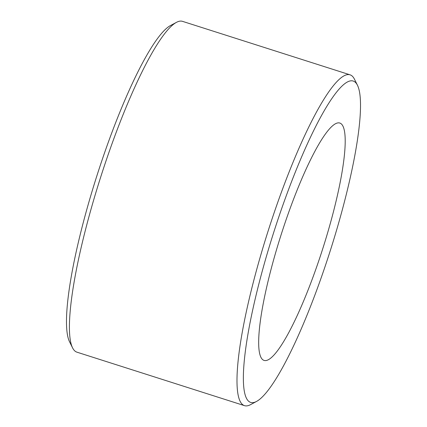 <?xml version="1.0" encoding="UTF-8"?>
<svg xmlns="http://www.w3.org/2000/svg" width="427" height="427" viewBox="0 0 427 427"><rect width="100%" height="100%" fill="white"/><g stroke="black" fill="none" stroke-linecap="round" stroke-linejoin="round"><path stroke-width="0.64" d="M355.76 82.715A168.665 29.719 107.7 0 0 278.81 216.921A168.665 29.719 107.7 0 0 248.119 400.739A168.665 29.719 107.7 0 0 256.552 401.428A168.665 29.719 107.7 0 0 330.252 250.766A168.665 29.719 107.7 0 0 357.463 85.261A168.665 29.719 107.7 0 0 355.76 82.715M256.552 401.428L250.558 404.641A173.629 30.595 -72.3 0 1 244.49 405.65A173.629 30.595 -72.3 0 1 241.879 403.931A173.629 30.595 -72.3 0 1 270.777 222.803A173.629 30.595 -72.3 0 1 350.076 74.832A173.629 30.595 -72.3 0 1 352.691 76.55A173.629 30.595 -72.3 0 1 354.442 79.171L357.463 85.261M72.558 347.829L69.537 341.739A168.665 29.719 -72.3 0 1 96.748 176.234A168.665 29.719 -72.3 0 1 170.448 25.572L176.442 22.359A173.629 30.595 107.7 0 0 100.569 177.456A173.629 30.595 107.7 0 0 72.558 347.829A173.629 30.595 107.7 0 0 74.309 350.45A173.629 30.595 107.7 0 0 76.924 352.168L244.49 405.65M350.076 74.832L182.51 21.35A173.629 30.595 107.7 0 0 176.442 22.359M262.183 359.182A124.588 21.953 107.7 0 0 264.057 360.415A124.588 21.953 107.7 0 0 320.96 254.241A124.588 21.953 107.7 0 0 341.696 124.273A124.588 21.953 107.7 0 0 339.823 123.04A124.588 21.953 107.7 0 0 282.914 229.214A124.588 21.953 107.7 0 0 262.183 359.182"/></g></svg>
